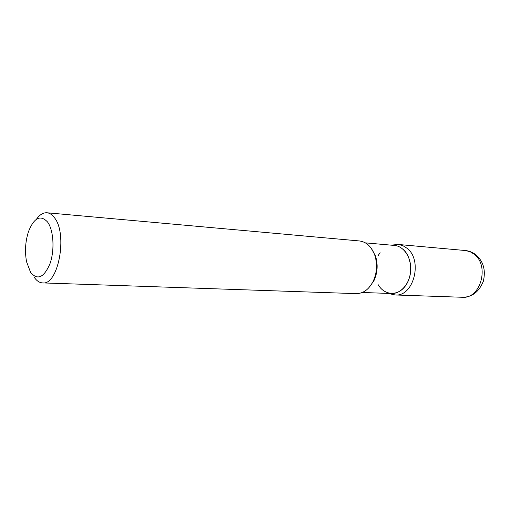 <?xml version="1.0" encoding="UTF-8"?>
<svg xmlns="http://www.w3.org/2000/svg" width="510" height="510" viewBox="0 0 510 510"><rect width="100%" height="100%" fill="white"/><g stroke="black" fill="none" stroke-linecap="round" stroke-linejoin="round"><path stroke-width="0.76" d="M359.461 240.962C366.39 241.867 371.484 246.579 374.742 255.089C377.585 264.103 377.043 272.901 373.103 281.494C368.819 289.546 363.177 293.588 356.184 293.632L42.585 282.903C39.404 282.731 36.58 280.806 34.125 277.121M36.439 219.262C39.691 214.697 43.191 212.53 46.945 212.766C49.642 213.027 52.103 214.64 54.334 217.591C67.964 233.682 58.369 285.549 42.585 282.903M30.574 272.34C37.504 280.621 43.994 277.676 50.05 263.504C54.838 249.881 53.588 230.048 47.538 221.984C40.379 214.474 34.011 217.719 28.445 231.725C25.321 241.593 24.703 251.615 26.571 261.796L30.574 272.34M365.389 242.862L394.479 245.444C403.894 246.158 411.576 257.779 410.709 270.587C409.976 283.401 400.917 293.983 391.489 293.518L362.304 292.479M371.159 248.153L375.449 255.861C378.139 264.378 377.623 272.697 373.9 280.819L368.685 287.94M402.785 249.046C411.876 256.505 413.349 275.081 405.59 285.67C398.004 296.457 384.323 295.583 378.114 284.593M378.21 255.529L380.097 252.654M462.334 297.266C480.675 299.191 489.963 265.296 473.917 254.05L470.379 251.876L465.898 250.576L398.278 244.462L402.823 245.622L406.999 248.236C423.147 260.291 413.604 297.018 395.135 294.965L462.334 297.266C471.96 297.273 478.966 291.943 483.346 281.278C485.941 269.994 483.333 261.082 475.53 254.535C472.445 252.214 469.015 250.869 465.241 250.499M359.454 240.956L46.945 212.766M375.449 255.861L374.742 255.096M373.894 280.825L373.097 281.501M388.11 293.397L395.135 294.965M391.113 245.144L398.278 244.462"/></g></svg>
